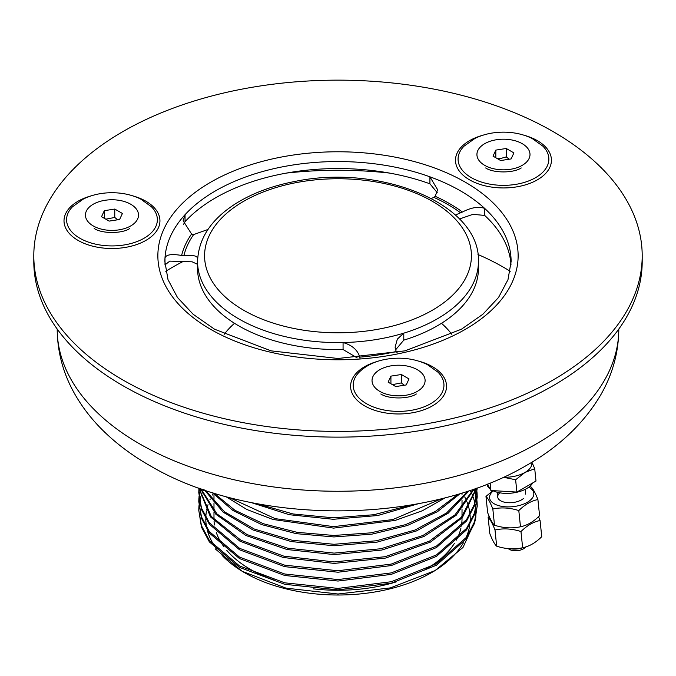 <?xml version="1.0" encoding="UTF-8"?>
<svg xmlns="http://www.w3.org/2000/svg" width="676" height="676" viewBox="0 0 676 676"><rect width="100%" height="100%" fill="white"/><g stroke="black" fill="none" stroke-linecap="round" stroke-linejoin="round"><path stroke-width="1.01" d="M492.762 490.624A23.398 11.703 -5.9 0 0 526.655 488.571A23.398 11.703 -5.9 0 0 532.663 482.968M487.016 484.295A23.398 11.703 -5.9 0 0 490.066 488.951M531.919 462.207L534.724 468.73L535.992 481.042L516.887 492.069L490.92 490.514L487.438 484.126M490.92 490.514L490.151 483.036M534.724 468.73L524.982 472.448L515.619 479.766L503.502 477.264M516.887 492.069L515.619 479.766M531.742 462.316A23.398 11.703 174.1 0 1 524.982 472.448A23.398 11.703 174.1 0 1 503.561 477.239M523.351 547.577A14.044 7.022 174.1 0 1 510.448 548.794M525.979 546.85L524.779 547.906A9.363 4.681 174.1 0 1 509.577 549.478L508.056 548.616M493.252 490.86A22.232 11.12 -5.9 0 0 497.688 505.335A22.232 11.12 -5.9 0 0 527.39 502.268A22.232 11.12 -5.9 0 0 528.776 487.185M523.511 498.465A14.044 7.022 174.1 0 1 500.713 500.823A14.044 7.022 174.1 0 1 499.809 492.812M537.91 499.547C531.294 500.865 524.922 504.541 518.805 510.583L520.478 526.781C527.086 525.463 533.457 521.788 539.583 515.746L537.91 499.547C535.375 492.99 533.085 488.79 531.049 486.965L529.612 486.534M518.805 510.583C509.898 507.693 501.246 507.177 492.838 509.02C490.303 502.462 488.013 498.263 485.976 496.438L492.872 490.683M485.976 496.438L487.649 512.636C490.176 519.193 492.466 523.393 494.511 525.218C503.409 528.108 512.062 528.624 520.478 526.781M492.838 509.02L494.511 525.218M540.073 520.512C533.457 521.821 527.094 525.497 520.968 531.547L522.641 547.737C529.257 546.428 535.62 542.752 541.746 536.71L540.073 520.512L538.527 516.743M520.968 531.547C512.07 528.657 503.409 528.142 495.001 529.984C492.466 523.427 490.185 519.227 488.14 517.402L489.187 516.405M488.14 517.402L489.813 533.601C492.339 540.158 494.629 544.357 496.674 546.183C505.572 549.073 514.233 549.588 522.641 547.737M495.001 529.984L496.674 546.183M224.187 334.333A124.021 71.605 180 0 1 234.513 323.314M441.487 323.314A124.021 71.605 180 0 1 451.813 334.333M454.416 543.369A124.021 71.605 180 0 1 425.694 569.31A124.021 71.605 180 0 1 423.7 570.434M396.153 581.918A124.021 71.605 180 0 1 313.419 588.855M275.056 580.371A124.021 71.605 180 0 1 226.697 550.256M223.663 546.411A124.021 71.605 180 0 1 216.261 532.342M214.461 524.973A124.021 71.605 180 0 1 214.055 521.179M462.021 518.01L462.021 518.678A124.021 71.605 180 0 1 461.345 526.122M460.956 528.032A124.021 71.605 180 0 1 456.325 540.132M475.524 520.047L463.001 547.459L435.014 570.612L431.491 572.648A132.209 76.329 180 0 1 244.509 572.648L242.126 571.271L215.129 548.811M243.326 571.955A132.209 76.329 180 0 1 222.142 555.444M216.455 548.709A132.209 76.329 180 0 1 207.253 530.009M206.712 527.677A132.209 76.329 180 0 1 205.791 518.805M205.808 517.36A132.209 76.329 180 0 1 206.45 511.081M206.662 509.949A132.209 76.329 180 0 1 208.022 504.702M209.982 499.606A132.209 76.329 180 0 1 210.261 498.981M212.272 495.077A132.209 76.329 180 0 1 213.109 493.641M464.767 497.004A132.209 76.329 180 0 1 466.837 501.541M467.2 502.479A132.209 76.329 180 0 1 468.764 507.431M469.026 508.479A132.209 76.329 180 0 1 469.981 514.208M470.099 515.492A132.209 76.329 180 0 1 469.997 523.013M469.778 524.872A132.209 76.329 180 0 1 465.739 538.358M463.432 542.794A132.209 76.329 180 0 1 433.215 571.634M411.321 504.98L373.803 514.74L333.2 517.808L293.012 513.963L256.703 503.561M441.774 498.66L392.815 519.574L333.581 526.638L275.183 518.644L228.556 497.206M458.176 494.198L435.285 511.487L405.456 524.677L370.82 532.857L333.843 535.46L297.161 532.342L263.386 523.731L234.944 510.295L213.844 492.99M467.877 491.182L446.582 512.957L415.081 530.009L376.355 540.775L334.012 544.29L292.057 540.251L254.404 529.08L224.609 511.884L205.47 490.294M473.513 489.28L454.973 514.918L422.897 535.51L380.994 548.735L334.121 553.112L287.697 548.194L247.095 534.606L217.004 513.971L200.916 488.731M476.394 488.266L461.387 517.25L429.488 541.13L385.05 556.711L334.172 561.933L283.819 556.154L240.884 540.225L211.25 516.413L198.972 488.047M477.231 487.971L474.552 504.119L466.634 519.472L436.451 546.107L391.277 564.08L338 570.747L284.723 565.178L239.549 548.312L209.366 522.785L201.448 507.98L198.769 492.567L198.921 488.9M476.546 488.9L477.028 492.576M477.087 493.311L477.231 496.987L474.552 512.94L466.634 528.294L436.451 554.928L391.277 572.902L338 579.569L284.723 574.008L239.549 557.134L209.366 531.606L201.448 516.802L198.769 501.398L198.921 497.722M198.989 496.987L199.504 493.311M199.64 492.576L200.527 488.9M474.265 489.018L475.397 492.576M475.591 493.311L476.419 496.987M476.546 497.722L477.028 501.398M477.087 502.133L477.231 505.809L474.552 521.762L466.634 537.116L436.451 563.75L391.277 581.723L338 588.399L284.723 582.83L239.549 565.956L209.366 540.428L201.448 525.624L198.769 510.219L198.921 506.544M198.989 505.809L199.504 502.133M199.64 501.398L200.527 497.722M200.738 496.987L201.997 493.311M202.293 492.576L203.577 489.652M470.276 490.387L471.687 493.37M472.025 494.148L473.513 498.119M473.775 498.93L474.882 503.113M475.067 503.992L475.777 508.766M475.87 509.856L475.828 517.377M431.491 572.648L435.006 570.612L390.348 587.9L338 594.01L285.956 588.128L242.126 571.271M473.952 489.635L475.186 493.311M475.397 494.046L476.276 497.722M476.419 498.457L476.952 502.133M477.028 502.868L477.222 506.544M477.231 505.809L474.552 523.241L466.634 538.595L436.451 565.221L391.277 583.202L338 589.869L284.723 584.301L239.549 567.434L209.366 541.907L201.448 527.103L198.769 510.219M198.778 510.955L198.989 507.279M199.065 506.544L199.64 502.868M477.231 496.987L474.552 514.419L466.634 529.773L436.451 556.399L391.277 574.38L338 581.047L284.723 575.479L239.549 558.604L209.366 533.077L201.448 518.272L198.769 501.398M198.778 502.133L198.989 498.457M199.065 497.722L199.64 494.046M199.792 493.311L200.738 489.635M477.231 488.157L474.552 505.597L466.634 520.951L436.451 547.577L391.277 565.558L338 572.226L284.723 566.657L239.549 549.782L209.366 524.255L201.448 509.45L198.769 492.567M476.665 488.173L462.308 517.672L430.494 542.076L385.683 558.046L334.172 563.412L283.202 557.48L239.929 541.172L210.43 516.853L198.854 488.004M474.163 489.052L456.165 515.281L424.072 536.44L381.703 550.07L334.13 554.59L287.021 549.52L245.988 535.536L215.931 514.351L200.434 488.562M469.051 490.793L448.154 513.253L416.492 530.922L377.183 542.11L334.037 545.76L291.28 541.577L253.086 530.001L223.181 512.197L204.482 489.965M460.17 493.607L437.44 511.698L407.231 525.556L371.825 534.175L333.876 536.938L296.24 533.66L261.739 524.618L232.966 510.515L212.095 492.449M445.18 497.798L422.382 510.752L395.232 520.41L333.631 528.117L272.927 519.472L246.841 509.484L225.463 496.37M418.131 503.781L377.766 515.526L333.276 519.286L289.277 514.706L250.331 502.31M553.103 131.592A304.2 175.625 0 0 0 221.584 93.516A304.2 175.625 0 0 0 33.8 255.773A304.2 175.625 0 0 0 338 431.406A304.2 175.625 0 0 0 642.2 255.773A304.2 175.625 0 0 0 553.103 131.592M33.8 255.773L33.8 261.511A304.2 175.625 0 0 0 338 437.135A304.2 175.625 0 0 0 642.2 261.511L642.2 255.773M511.005 264.933A173.115 99.947 0 0 0 484.7 215.433L484.7 208.436A173.115 99.947 0 0 0 429.919 176.808A173.115 99.947 0 0 0 185.047 214.689A173.115 99.947 0 0 0 164.995 257.894A173.115 99.947 0 0 0 164.885 261.511L168.011 279.653L177.458 297.465L193.133 314.255L214.554 329.212L271.042 350.852L337.992 358.491L404.949 350.852L461.446 329.212L482.867 314.255L498.542 297.465L507.989 279.661L511.115 261.511A173.115 99.947 0 0 0 484.7 208.436C478.794 206.222 471.375 207.414 462.435 212.019A157.93 91.175 180 0 0 435.243 196.319L437.583 189.677L429.919 176.808L429.919 183.804L437.22 192.643M197.561 264.333L192.17 261.823L169.786 261.122L164.995 264.891A173.115 99.947 0 0 0 164.995 264.933M357.156 357.883L343.07 349.526A140.439 81.086 180 0 1 238.696 325.832A140.439 81.086 180 0 1 197.561 268.499L197.561 261.511A140.439 81.086 180 0 1 197.654 258.578C197.384 255.832 192.804 254.835 183.897 255.579A155.632 89.857 180 0 1 193.649 234.572L207.954 229.485M359.995 358.449L359.793 357.131C357.638 349.999 352.061 345.132 343.07 342.538A140.439 81.086 180 0 1 197.561 261.511C198.389 238.298 211.453 218.787 236.769 202.977C253.128 192.956 272.445 185.79 294.719 181.489C379.751 163.533 480.644 203.806 478.439 261.511L478.439 268.499A140.439 81.086 180 0 1 403.783 340.138L395.494 349.974M484.7 215.433L472.938 214.334L459.46 218.99M429.919 183.804A173.115 99.947 0 0 0 185.047 221.686L183.568 224.339M185.047 221.686L185.047 214.689L183.145 220.765L191.57 234.014A157.93 91.175 180 0 0 181.616 255.46C171.721 253.77 166.178 254.582 164.995 257.894L164.995 264.891M181.616 255.46L183.897 255.579M397.142 352.703L396.17 351.503A155.632 89.857 180 0 1 359.793 357.131M343.07 349.526L343.07 342.538A140.439 81.086 0 0 0 403.783 333.15L397.353 339.099L395.097 347.16L396.17 351.503M435.243 196.319L433.924 197.409A155.632 89.857 180 0 1 460.559 212.779L455.396 215.052M460.559 212.779L462.435 212.019M431.313 198.448L433.924 197.409M191.57 234.014L193.649 234.572M130.738 225.911A26.533 15.32 180 0 1 101.822 229.232A26.533 15.32 180 0 1 85.438 215.078A26.533 15.32 180 0 1 111.971 199.758A26.533 15.32 180 0 1 138.512 215.078A26.533 15.32 180 0 1 130.738 225.911M101.535 216.692L104.332 210.667L114.768 209.053L122.415 213.464L119.618 219.489L109.174 221.103L101.535 216.692M117.692 219.785L114.768 217.461L105.811 219.159M114.768 209.053L114.768 217.461M104.332 210.667L104.332 218.306M405.431 365.741A26.533 15.32 180 0 1 425.103 380.537A26.533 15.32 180 0 1 398.561 395.857A26.533 15.32 180 0 1 372.028 380.537A26.533 15.32 180 0 1 405.431 365.741M406.208 384.948L395.764 386.571L388.125 382.151L390.922 376.126L401.358 374.512L409.005 378.923L406.208 384.948M404.282 385.252L401.358 382.92L392.401 384.627M401.358 374.512L401.358 382.92M390.922 376.126L390.922 383.765M477.831 158.48A26.533 15.32 180 0 1 476.926 154.517A26.533 15.32 180 0 1 503.459 139.197A26.533 15.32 180 0 1 530.001 154.517A26.533 15.32 180 0 1 506.924 169.701A26.533 15.32 180 0 1 477.831 158.48M506.256 148.483L513.904 152.903L511.107 158.928L500.662 160.542L493.024 156.131L495.821 150.106L506.256 148.483L506.256 156.891L501.043 158.387L497.299 158.598M509.18 159.223L506.256 156.891M495.821 150.106L495.821 157.745M286.506 173.073A275.183 158.877 180 0 1 389.494 173.073M536.558 443.777A280.802 162.122 180 0 1 230.541 478.921A280.802 162.122 180 0 1 57.198 329.144C57.392 352.762 63.595 374.986 75.788 395.798C83.494 408.912 93.077 420.996 104.543 432.032C118.063 445.036 133.671 456.511 151.348 466.465C251.033 524.973 422.23 526.748 526.866 465.206C558.908 446.929 583.363 423.801 600.212 395.798C612.405 374.986 618.608 352.762 618.802 329.144A280.802 162.122 180 0 1 536.558 443.777M165.789 271.304A233.997 135.099 180 0 1 183.509 261.299M477.966 254.506A233.997 135.099 180 0 1 510.211 271.304M91.184 195.854A47.971 27.699 0 0 0 81.357 242.135A47.971 27.699 0 0 0 158.311 227.981A47.971 27.699 0 0 0 132.766 195.854M377.774 361.314A47.971 27.699 0 0 0 361.052 403.538A47.971 27.699 0 0 0 436.071 403.538A47.971 27.699 0 0 0 419.357 361.314M482.672 135.284A47.971 27.699 0 0 0 469.541 179.833A47.971 27.699 0 0 0 542.591 176.267A47.971 27.699 0 0 0 524.255 135.284M433.646 167.648A180.137 104.003 0 0 0 157.981 252.021A180.137 104.003 0 0 0 422.373 347.667A180.137 104.003 0 0 0 433.646 167.648M359.074 372.248A45.393 26.212 0 0 0 398.561 411.38A45.393 26.212 0 0 0 438.056 372.248L427.266 364.533C415.225 358.779 402 356.945 387.601 359.015C375.89 360.79 366.375 365.201 359.074 372.248M155.818 226.494A45.393 26.212 0 0 0 151.466 206.788L140.676 199.065C132.023 194.823 122.364 192.702 111.709 192.719C101.366 192.778 91.978 194.849 83.545 198.93L72.484 206.788A45.393 26.212 0 0 0 94.767 243.968A45.393 26.212 0 0 0 155.818 226.494M471.366 177.678A45.393 26.212 0 0 0 530.956 180.002A45.393 26.212 0 0 0 542.955 146.227L532.164 138.504C523.511 134.262 513.861 132.141 503.206 132.158C492.863 132.217 483.467 134.287 475.034 138.369L463.973 146.227A45.393 26.212 0 0 0 471.366 177.678M403.783 340.138L403.783 333.15A140.439 81.086 180 0 0 478.439 261.511M342.816 332.753A133.425 77.03 180 0 1 220.123 219.692A133.425 77.03 180 0 1 451.061 214.875A133.425 77.03 180 0 1 342.816 332.753M497.232 492.255L497.73 497.054M525.168 489.373L525.658 494.164M213.979 494.621L213.979 501.972M213.979 503.451L213.979 510.794M213.979 512.273L213.979 518.678M462.021 493.041L462.021 494.393M462.021 500.358L462.021 507.71M462.021 509.18L462.021 516.532M380.791 393.973C388.979 399.431 409.098 399.085 416.34 393.973M94.201 228.513C102.389 233.972 122.508 233.626 129.75 228.513M521.238 167.952C513.05 173.411 492.922 173.056 485.689 167.952"/></g></svg>
